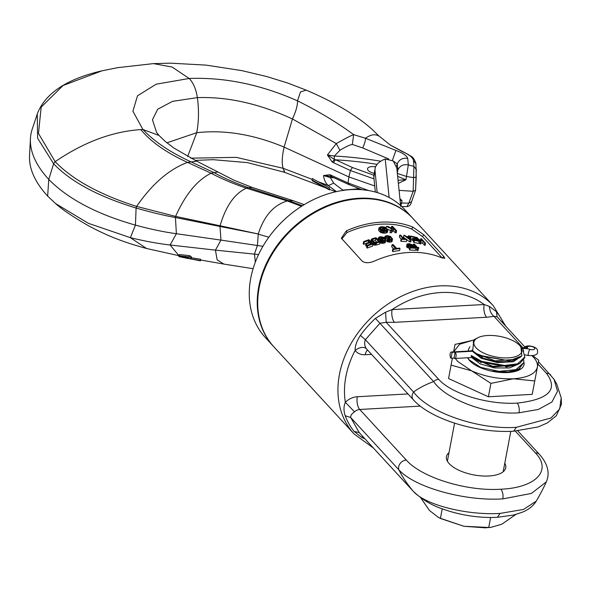 <?xml version="1.0" encoding="UTF-8"?>
<svg xmlns="http://www.w3.org/2000/svg" width="591" height="591" viewBox="0 0 591 591"><rect width="100%" height="100%" fill="white"/><g stroke="black" fill="none" stroke-linecap="round" stroke-linejoin="round"><path stroke-width="0.89" d="M329.446 187.916L329.416 189.874L312.27 180.757L312.063 180.019L312.344 178.526L329.446 187.916L329.416 189.874M362.061 189.733L348.52 184.392L330.775 176.325L323.528 175.564L330.31 177.559L331.233 176.34L329.822 174.7L323.528 175.564C324.119 180.085 325.73 183.424 328.352 185.581L336.434 191.61M374.724 185.958L348.867 176.938L284.094 147.107C282.003 156.549 281.685 163.611 283.133 168.287C284.434 172.365 284.832 173.148 284.323 170.629M368.614 190.553L348.018 182.951L329.822 174.7M331.765 176.694A3.029 1.374 -65.3 0 1 331.27 175.231M403.321 152.109L403.003 151.961C409.511 154.827 413.006 157.694 413.493 160.553L413.907 166.411L413.168 191.285L415.576 190.265L411.447 202.085C410.715 204.9 409.194 206.407 406.881 206.621L408.817 203.149L413.168 191.285L399.073 190.368M400.351 202.942L401.555 203.016L402.013 200.585L399.908 198.591M200.608 260.01L223.871 264.081L217.141 259.848L215.442 250.133L170.097 244.999C157.893 243.588 144.655 241.143 130.367 237.671L135.435 225.119L136.1 208.047L136.602 206.414C152.094 183.964 169.063 169.292 187.495 162.392L211.083 173.222C197.172 180.107 185.345 194.498 175.601 216.402L175.431 217.518L219.992 226.464L220.059 225.769L175.601 216.402L136.602 206.414C99.643 194.572 72.494 179.649 55.162 161.661L38.474 133.433L41.178 107.119L63.089 85.496L101.903 70.839L117.543 67.684L153.416 63.614L170.43 63.163L206.156 65.121L241.763 70.61L266.615 76.505L287.654 83.013L306.175 90.135L300.479 91.923L297.509 100.847C318.505 111.256 337.217 122.522 353.647 134.637L365.489 138.257L395.94 150.446C402.781 152.958 406.711 155.625 407.731 158.447L408.322 164.889L405.943 179.76L398.053 180.255M403.003 151.961L390.289 145.031L378.632 135.723C371.34 128.491 366.221 123.364 348.409 111.78C335.865 103.942 321.792 96.732 306.175 90.135M258.57 254.551L215.442 250.133L220.953 240.094L176.384 233.711L175.431 217.518C164.712 215.619 151.606 212.465 136.1 208.047C98.121 196.419 70.624 181.651 53.611 163.751L55.162 161.661C83.796 142.15 112.356 131.468 140.843 129.606L142.896 129.481L159.016 135.45L156.571 132.414L152.448 119.781L157.686 109.232L172.52 101.364L197.379 97.618C199.034 109.808 198.812 121.502 196.737 132.702C224.506 129.599 253.628 134.401 284.094 147.107L292.449 118.976C295.943 111.455 297.628 105.412 297.509 100.847C260.83 84.587 224.713 77.126 189.15 78.477C193.294 82.644 196.035 89.019 197.379 97.618C227.786 96.614 259.471 103.735 292.449 118.976L336.294 143.569L327.421 154.96L332.238 162.074L350.367 170.518L374.007 178.896M187.635 156.512L196.737 132.702L166.921 142.823M55.502 203.503C62.166 209.532 73.24 216.993 88.716 225.888C107.266 235.757 122.034 241.756 146.598 248.501L130.367 237.671L88.369 223.317L55.502 203.503L47.649 196.094A191.839 82.23 -169.3 0 1 29.55 155.78L30.437 138.612A194.158 83.228 -169.3 0 1 32.232 129.082L37.41 113.575M178.755 255.43L170.097 244.999L176.384 233.711C163.899 232.004 150.247 229.145 135.435 225.119C96.946 214.223 68.054 198.99 48.758 179.405A194.158 83.228 -169.3 0 1 30.437 138.612M102.243 70.757L102.819 70.624M159.016 135.45L165.015 141.219L173.739 147.964L196.81 161.195L233.829 180.144L252.098 187.406L293.483 200.807L288.873 200.689L302.363 205.757M412.651 218.175L404.68 209.51A94.619 74.082 137.4 0 0 350.943 189.608A94.619 74.082 137.4 0 0 262.655 246.779A94.619 74.082 137.4 0 0 265.47 337.697L273.441 346.363A94.619 74.082 -42.6 0 1 270.626 255.438A94.619 74.082 -42.6 0 1 358.922 198.266A94.619 74.082 -42.6 0 1 412.651 218.175A94.619 74.082 -42.6 0 1 412.895 218.434M359.402 198.783A94.619 74.082 137.4 0 0 271.106 255.955A94.619 74.082 137.4 0 0 273.921 346.88L354.149 434.008A94.619 74.082 -42.6 0 1 351.327 343.083A94.619 74.082 -42.6 0 1 439.623 285.911A94.619 74.082 -42.6 0 1 440.236 285.881A94.619 74.082 -42.6 0 1 493.359 305.82L413.131 218.692A94.619 74.082 137.4 0 0 359.402 198.783M408.839 252.483A94.619 74.082 137.4 0 0 374.251 261.148C368.954 263.305 364.861 263.231 361.98 260.941L341.339 238.166L346.341 230.837A94.619 74.082 -42.6 0 1 380.929 222.172A94.619 74.082 -42.6 0 1 412.939 227.158L423.813 234.767L443.745 256.42L444.794 258.319L440.856 257.469A94.619 74.082 137.4 0 0 408.839 252.483M523.109 347.959L493.995 316.34L497.083 316.791L496.462 311.708L489.429 306.441L484.169 304.513A9.463 4.263 -93.2 0 0 486.563 317.249L394.485 322.339A9.463 4.263 86.8 0 1 392.084 309.61L385.62 312.181L375.418 318.401A93.068 72.863 -42.6 0 0 360.384 335.378C356.75 340.992 354.999 346.008 355.125 350.441A9.463 5.866 143.1 0 1 366.45 348.808A7.188 5.629 137.4 0 0 366.73 349.148L413.308 399.73A7.188 5.629 137.4 0 1 413.589 392.062L365.371 339.699C364.159 342.876 364.521 345.912 366.45 348.808M362.453 436.121L361.928 437.562L364.957 438.84M515.308 431.105L535.387 452.905C552.245 470.222 536.222 487.686 500.976 489.208C466.425 491.535 421.435 477.469 406.29 460.049A7.188 5.629 -42.6 0 0 398.895 469.845C402.109 476.42 406.793 483.453 412.954 490.944A7.188 5.629 137.4 0 0 413.161 491.187L359.262 432.634L350.677 417.482L398.895 469.845C415.185 487.834 465.789 501.345 502.801 498.885L531.405 493.433L546.232 481.938C544.245 486.6 540.935 492.997 536.296 501.109L523.493 509.442L500.052 513.416C469.247 515.448 425.69 505.815 412.954 490.944L359.262 432.634L354.075 431.408L361.928 437.562M406.29 460.049L359.712 409.467A9.463 4.263 86.8 0 1 357.311 396.731A16.651 13.039 137.4 0 0 345.336 402.257C343.593 406.357 343.548 410.856 345.203 415.746L350.677 417.482C350.5 415.495 351.793 413.619 354.541 411.846L345.336 402.257A89.699 70.226 -42.6 0 1 355.125 350.441A16.651 13.039 137.4 0 0 365.245 354.733L371.554 354.386M535.387 452.905A7.188 5.629 -42.6 0 1 539.465 454.42L517.812 430.905M449.012 452.617A30.163 12.928 10.7 0 0 446.456 456.584A30.163 12.928 10.7 0 0 488.801 475.991A30.163 12.928 10.7 0 0 505.733 467.784A30.163 12.928 10.7 0 0 504.795 463.159M413.161 491.187L413.161 491.187C421.656 499.277 431.304 505.142 442.098 508.785L448.82 511.06C465.294 516.002 481.488 518.085 497.423 517.302L513.402 515.071L522.03 512.323C528.361 509.834 533.119 506.095 536.303 501.109M480.557 362.564A28.383 12.167 -169.3 0 1 481.355 362.527M505.601 366.679A28.383 12.167 -169.3 0 1 506.347 366.974M506.997 366.915A30.163 12.928 10.7 0 0 506.28 366.627M413.308 399.73C431.016 419.64 477.823 433.476 513.69 431.201L538.009 426.975L547.318 422.949L556.367 415.702L561.45 404.274L561.199 397.869L559.677 408.95L550.93 418.036L516.32 427.315C479.279 429.989 429.325 413.05 413.589 392.062C418.805 388.117 425.483 384.615 433.617 381.579L375.418 318.401M360.384 335.378L365.371 339.699L379.924 323.27L386.189 322.302L385.62 312.181M517.243 403.106C518.987 405.5 519.6 408.728 519.068 412.784C488.144 415.443 445.784 399.494 433.617 381.579A7.188 5.629 -42.6 0 1 438.67 379.296C451.192 393.569 487.568 404.938 517.243 403.106C548.788 399.501 558.532 389.58 546.476 373.335A7.188 5.629 -42.6 0 1 550.561 374.849L550.561 374.849A7.188 5.629 -42.6 0 1 550.775 375.093M438.67 379.296L386.189 322.302L394.485 322.339M489.429 306.441C489.703 310.851 491.224 314.153 493.995 316.34L486.563 317.249M532.21 394.36L538.711 360.259L532.21 394.36L488.395 396.783L448.547 378.513L452.396 358.198M509.014 361.204L508.415 360.931M519.068 412.784L538.364 409.445L551.928 402.028L557.512 391.323L553.996 379.223L556.752 384.069L561.199 397.869M534.744 380.959L513.468 378.779L490.929 383.382L488.395 396.783M490.929 383.382L471.648 370.86L451.073 365.105M453.607 351.867L455.04 344.405L473.192 340.202M533.126 355.915L538.711 360.259M532.284 355.996L533.451 357.186C536.613 360.665 537.913 364.012 537.359 367.218C535.535 373.844 527.578 377.693 513.468 378.779C498.937 379.296 484.989 376.652 471.648 370.86L457.626 361.382L455.365 358.442M453.629 351.867L459.606 344.235L473.022 340.224M467.658 357.762A28.981 12.418 10.7 0 0 469.372 360.34A28.981 12.418 10.7 0 0 469.712 360.717A28.981 12.418 10.7 0 0 493.633 371.569A28.981 12.418 10.7 0 0 519.511 369.811A28.981 12.418 10.7 0 0 523.877 362.032M469.601 360.591A28.383 12.167 -169.3 0 1 468.877 359.624L467.924 357.747M468.877 359.624L480.557 367.329L499.011 371.355L515.95 369.626L523.789 362.638L518.905 368.969L508.208 371.931L491.202 371.074M523.789 362.638L523.744 360.096M520.065 368.259L517.805 370.594M498.435 372.264L508.194 371.931M477.358 360.569L478.976 361.404L507.44 366.523L509.257 366.331L477.358 360.569L471.086 356.203M478.909 355.221L480.032 355.804L509.302 360.842L478.909 355.221L472.697 350.928L473.827 339.847L475.829 338.791L473.103 342.019L474.625 339.973M519.984 345.794A24.445 10.475 -169.3 0 1 507.913 357.887A24.445 10.475 -169.3 0 1 476.132 347.892A24.445 10.475 -169.3 0 1 477.698 337.808A24.445 10.475 -169.3 0 1 499.521 336.331A24.445 10.475 -169.3 0 1 519.703 345.484A24.445 10.475 -169.3 0 1 519.984 345.794L520.907 346.873L521.883 355.848L509.302 360.842M524.712 357.74L519.977 363.362L509.257 366.331M468.331 351.054L468.537 349.303L468.545 351.047M469.948 346.703L468.537 349.303M471.219 355.501L483.837 362.542L501.693 365.844L517.553 363.827L524.845 357.038L523.116 350.891M521.831 355.915L513.357 361.736L497.437 362.579L481.318 358.338L472.342 351.246M472.165 350.84L471.921 350.116M519.29 363.724L509.42 367.957L494.541 367.949L480.18 363.901L471.684 357.54M518.233 369.323L515.293 371.414M504.596 372.625L511.946 371.37M474.883 359.158L492.643 366.235L513.003 365.77M475.548 353.233L495.036 360.857L516.438 359.306M477.439 337.949A24.97 10.704 10.7 0 0 477.173 338.082A24.97 10.704 10.7 0 0 475.149 339.456L473.103 342.019M520.309 357.319L510.617 361.648L495.775 361.685L481.443 357.644L473.073 351.283M517.081 364.654L493.027 367.026L472.431 357.496M516.017 370.262L511.355 372.204M440.76 518.588L463.935 526.278L488.727 527.467L491.077 527.32L501.877 524.18L516.312 514.118M488.727 527.467L490.619 517.48M420.777 497.829L429.428 510.454L438.352 517.347L440.421 518.322L463.935 526.278L485.292 527.837L491.077 527.32M440.421 518.322L442.216 508.821M341.79 238.978L346.991 232.559L346.341 230.837M442.186 257.971L422.499 236.585L411.624 228.983A92.351 72.301 137.4 0 0 346.991 232.559M396.598 230.756L396.214 232.78A92.351 72.301 137.4 0 0 395.18 232.751L393.229 230.63L391.353 232.736A92.351 72.301 137.4 0 0 389.957 232.78L390.333 230.763A94.619 74.082 -42.6 0 1 391.737 230.719L393.606 228.606L395.556 230.726A94.619 74.082 -42.6 0 1 396.598 230.756L392.609 226.427A94.619 74.082 137.4 0 0 391.574 226.397L391.264 228.008M390.533 230.527L387.282 229.042M385.731 233.046A92.351 72.301 137.4 0 0 384.313 233.186L380.715 232.492L378.838 230.675L378.994 227.749L380.707 226.833A94.619 74.082 137.4 0 1 382.126 226.7L385.014 227.173L387.578 229.352L387.814 230.217L386.115 231.029L385.731 233.046L387.43 232.233L387.814 230.217M425.55 243.226L421.56 238.897A94.619 74.082 137.4 0 0 420.777 238.631L422.639 240.655A94.619 74.082 137.4 0 0 418.953 239.554L417.091 237.53A94.619 74.082 137.4 0 0 416.293 237.323L420.282 241.653A94.619 74.082 -42.6 0 1 421.08 241.859L419.462 240.109A94.619 74.082 -42.6 0 1 423.149 241.209L424.759 242.96A94.619 74.082 -42.6 0 1 425.55 243.226L425.143 245.383A92.351 72.301 137.4 0 0 424.36 245.11L422.742 243.359A92.351 72.301 137.4 0 0 420.903 242.761M421.08 241.859L420.674 243.972A92.351 72.301 137.4 0 0 419.883 243.758L418.96 242.753M419.218 241.387L418.82 243.485A92.351 72.301 137.4 0 0 414.003 242.473L413.501 241.926L413.885 239.857L414.394 240.411A94.619 74.082 -42.6 0 1 419.218 241.387L415.229 237.057A94.619 74.082 137.4 0 0 410.413 236.082L410.915 236.636A94.619 74.082 -42.6 0 1 414.941 237.427L416.3 238.897A94.619 74.082 137.4 0 0 412.813 238.203L413.323 238.749A94.619 74.082 -42.6 0 1 416.81 239.451L417.911 240.648A94.619 74.082 137.4 0 0 413.885 239.857M413.678 240.958A92.351 72.301 137.4 0 0 412.932 240.818L412.422 240.264L412.813 238.203M412.644 239.096A92.351 72.301 137.4 0 0 410.597 238.712M411.151 239.939L409.327 235.905A94.619 74.082 137.4 0 0 408.514 235.787L408.994 236.821A94.619 74.082 137.4 0 0 406.268 236.503L404.709 235.351A94.619 74.082 137.4 0 0 403.882 235.277L410.058 239.813A94.619 74.082 -42.6 0 1 411.151 239.939L410.76 241.985A92.351 72.301 137.4 0 0 409.674 241.859L406.741 239.695M405.854 239.037L403.498 237.316L403.882 235.277M406.778 239.532L406.394 241.564A92.351 72.301 137.4 0 0 401.141 241.379L400.713 240.921L401.097 238.897L401.518 239.362A94.619 74.082 -42.6 0 1 406.778 239.532L406.349 239.067A94.619 74.082 137.4 0 0 404.148 238.956L400.58 235.085A94.619 74.082 137.4 0 0 399.752 235.063L403.321 238.927A94.619 74.082 137.4 0 0 401.097 238.897M401.09 238.949L399.368 237.087L399.752 235.063M392.032 241.571L392.417 239.547M391.641 241.815L391.013 241.985A92.351 72.301 137.4 0 0 389.728 242.155L386.706 241.342L387.09 239.311L387.659 239.754L387.275 241.778M390.274 239.488L389.321 238.616L387.533 238.21A92.351 72.301 137.4 0 0 386.248 238.372L385.502 238.794M392.646 239.126L390.466 236.422L387.408 235.639A94.619 74.082 137.4 0 0 386.122 235.802L385.096 236.252L385.14 237.19A94.619 74.082 -42.6 0 1 385.997 237.065L385.62 239.089A92.351 72.301 137.4 0 0 385.576 239.096M384.911 242.827L385.701 240.5L385.317 242.532L384.276 243.056A92.351 72.301 137.4 0 0 383.116 243.293L380.634 243.064L379.437 242.34M385.317 242.532L385.701 240.5M380.013 242.044L376.024 237.708A94.619 74.082 137.4 0 0 372.515 238.646L371.444 239.303L371.51 240.818L373.992 242.894L376.504 242.975A94.619 74.082 -42.6 0 1 380.013 242.044L379.629 244.098A92.351 72.301 137.4 0 0 376.105 245.051L373.601 244.984L372.389 244.29M363.709 244.319L363.199 243.765L363.605 241.623L364.115 242.177A94.619 74.082 -42.6 0 1 368.592 240.567L369.951 242.037A94.619 74.082 137.4 0 0 366.073 243.418A92.351 72.301 137.4 0 0 363.709 244.319L364.115 242.177M372.958 244.053L372.559 246.151A92.351 72.301 137.4 0 0 367.188 248.094L366.679 247.548L367.085 245.398L367.595 245.952A94.619 74.082 -42.6 0 1 372.958 244.053L368.969 239.717A94.619 74.082 137.4 0 0 363.605 241.623M367.011 245.797A92.351 72.301 137.4 0 0 366.176 246.115L365.666 245.56L366.073 243.418L366.583 243.972A94.619 74.082 -42.6 0 1 370.461 242.591L371.562 243.787A94.619 74.082 137.4 0 0 367.085 245.398M417.017 250.451L417.409 248.412A94.619 74.082 -42.6 0 1 418.428 248.516L418.044 250.562A92.351 72.301 137.4 0 0 417.017 250.451L415.865 249.195M416.042 248.286L415.658 250.318A92.351 72.301 137.4 0 0 409.792 250.045L409.371 249.587L409.755 247.563L410.176 248.028A94.619 74.082 -42.6 0 1 416.042 248.286L413.833 245.893A94.619 74.082 137.4 0 0 412.636 245.804L411.595 246.092A94.619 74.082 137.4 0 0 410.56 246.048L407.842 244.8M409.652 248.412L406.564 246.912L407.051 244.068L408.44 243.743A94.619 74.082 137.4 0 1 409.474 243.787L413.072 245.058L412.924 245.819M399.996 248.56L399.612 250.577A92.351 72.301 137.4 0 0 392.808 251.611L392.387 251.145L392.771 249.114L393.192 249.572A94.619 74.082 -42.6 0 1 399.996 248.56L399.568 248.094A94.619 74.082 137.4 0 0 396.716 248.456L393.155 244.593A94.619 74.082 137.4 0 0 392.084 244.748L395.645 248.619A94.619 74.082 137.4 0 0 392.771 249.114M393.695 248.944L391.7 246.779L392.084 244.748M390.333 230.763L391.863 228.953L386.351 226.434A94.619 74.082 137.4 0 1 387.748 226.39L392.313 228.495L392.926 227.867L391.574 226.397M395.556 230.726L395.18 232.751M393.606 228.606L393.229 230.63M391.737 230.719L391.353 232.736M386.351 226.434L386.086 227.808M386.529 232.884L386.913 230.867M386.115 231.029A94.619 74.082 -42.6 0 0 384.697 231.162L381.099 230.468L379.223 228.651L378.994 227.749M384.187 230.616L381.564 229.892L380.131 228.119L381.217 227.387A94.619 74.082 -42.6 0 1 382.636 227.254L385.251 228.037L386.684 229.803L385.605 230.475A94.619 74.082 137.4 0 0 384.187 230.616M384.697 231.162L384.313 233.186M383.722 231.17L383.345 233.186M382.842 231.066L382.466 233.09M381.793 230.793L381.409 232.81M381.099 230.468L380.715 232.492M380.493 230.032L380.109 232.056M379.223 228.651L378.838 230.675M378.979 228.163L378.595 230.187M387.445 230.63L387.068 232.647M380.161 228.192L380.227 227.801M380.39 228.621L380.597 227.557M380.885 229.16L381.217 227.387M381.092 229.382A92.351 72.301 137.4 0 1 382.251 229.271L382.636 227.254M382.251 229.271L383.049 229.301L383.426 227.284M383.049 229.301L383.744 229.448L384.128 227.432M383.744 229.448L384.349 229.7L384.734 227.683M384.349 229.7L384.867 230.054L385.251 228.037M386.366 230.239L386.521 229.419M384.867 230.054L385.28 230.505M420.777 238.631L420.519 239.998M424.759 242.96L424.36 245.11M423.149 241.209L422.742 243.359M420.282 241.653L419.883 243.758M416.293 237.323L416.153 238.062M414.727 238.565L414.941 237.427M410.915 236.636L410.546 238.601M410.413 236.082L410.117 237.641M414.394 240.411L414.003 242.473M416.81 239.451L416.633 240.374M413.323 238.749L412.932 240.818M410.058 239.813L409.674 241.859M406.748 236.888A94.619 74.082 -42.6 0 1 409.194 237.168L410.265 239.51L406.748 236.888M408.514 235.787L408.337 236.732M408.942 238.52L409.194 237.168M401.518 239.362L401.141 241.379M385.14 237.19L384.918 238.38M385.997 237.065L386.632 236.348A94.619 74.082 -42.6 0 1 387.918 236.193L387.533 238.21M387.09 239.311A94.619 74.082 137.4 0 1 387.947 239.185L389.602 239.577A94.619 74.082 137.4 0 1 390.887 239.414L391.656 238.72L390.186 236.954L387.918 236.193M392.018 239.791L391.397 239.968A94.619 74.082 -42.6 0 0 390.112 240.131L387.659 239.754M384.859 236.71L384.608 238.047M391.397 239.968L391.013 241.985M390.112 240.131L389.728 242.155M389.314 240.138L388.93 242.162M388.568 240.035L388.191 242.059M391.456 238.336L391.279 239.289M390.186 236.954L389.801 238.971M389.705 236.599L389.321 238.616M389.166 236.356L388.782 238.372M388.568 236.215L388.184 238.239M386.632 236.348L386.248 238.372M386.145 236.518L385.768 238.542M385.295 240.788L384.66 241.017L384.276 243.056M384.66 241.017A94.619 74.082 -42.6 0 0 383.5 241.254L381.025 241.017L379.821 240.286L378.225 237.974L379.511 236.925A94.619 74.082 137.4 0 1 380.67 236.688L383.766 237.309L385.938 240.035M382.99 240.7L380.693 240.086L379.23 238.306L380.02 237.479A94.619 74.082 -42.6 0 1 381.18 237.242L383.47 237.9L384.94 239.673L384.15 240.471A94.619 74.082 137.4 0 0 382.99 240.7M383.5 241.254L383.116 243.293M382.695 241.313L382.303 243.359M381.941 241.254L381.557 243.3M381.025 241.017L380.634 243.064M380.39 240.714L380.006 242.768M379.821 240.286L379.577 241.571M378.55 238.904L378.306 240.19M378.27 238.409L377.996 239.85M378.225 237.974L377.893 239.732M379.363 238.579L379.525 237.685M379.725 239.037L380.02 237.479M380.079 239.421A92.351 72.301 137.4 0 1 380.796 239.281L381.18 237.242M380.796 239.281L381.454 239.259L381.845 237.227M381.454 239.259L382.059 239.362L382.443 237.331M382.059 239.362L382.599 239.584L382.983 237.552M382.599 239.584L383.086 239.931L383.47 237.9M384.549 240.301L384.741 239.281M383.086 239.931L383.67 240.559M376.504 242.975L376.105 245.051M375.994 242.421L374.155 242.251L372.396 240.544L372.249 239.769L373.024 239.192A94.619 74.082 -42.6 0 1 375.662 238.483L378.632 241.704A94.619 74.082 137.4 0 0 375.994 242.421M375.684 243.093L375.285 245.176M374.923 243.086L374.524 245.169M373.992 242.894L373.601 244.984M373.357 242.613L372.965 244.704M372.788 242.199L372.522 243.581M371.51 240.818L371.251 242.199M371.237 240.315L370.941 241.859M371.192 239.85L370.838 241.741M372.337 240.419L372.522 239.458M372.707 240.877L373.024 239.192M372.973 241.172A92.351 72.301 137.4 0 1 375.27 240.544L375.662 238.483M375.27 240.544L376.792 242.199M368.2 242.642L368.592 240.567M367.595 245.952L367.188 248.094M370.461 242.591L370.136 244.275M366.583 243.972L366.176 246.115M417.409 248.412L413.419 244.083L413.087 245.834M418.856 247.998L418.177 247.26L417.748 247.784L414.439 244.186A94.619 74.082 137.4 0 0 413.419 244.083M418.428 248.516L418.044 250.562M413.072 245.058A94.619 74.082 -42.6 0 0 412.038 244.984L409.903 244.246A94.619 74.082 -42.6 0 0 408.861 244.201L407.908 244.445M409.755 247.563A94.619 74.082 137.4 0 1 414.756 247.762L413.397 246.284L412.023 246.55A94.619 74.082 -42.6 0 0 410.989 246.506L408.056 245.723L406.867 244.43M410.176 248.028L409.792 250.045M413.397 246.284L413.139 247.659M412.799 246.506L412.584 247.636M412.023 246.55L411.824 247.607M410.989 246.506L410.782 247.577M410.036 246.388L409.814 247.563M408.913 246.092L408.536 248.117M408.056 245.723L407.672 247.74M407.288 245.258L406.903 247.274M406.948 244.888L406.564 246.912M412.038 244.984L411.838 246.07M411.358 244.593L411.077 246.07M410.671 244.379L410.361 246.019M409.903 244.246L409.593 245.878M408.861 244.201L408.617 245.509M408.255 244.275L408.085 245.184M393.192 249.572L392.808 251.611M191.307 257.757L200.63 259.25L200.452 260.83L200.63 259.25M200.452 260.83L180.735 256.996C178.659 256.524 178.179 256.117 179.295 255.792L189.186 256.945L189.43 255.63C191.462 256.524 191.905 257.129 190.76 257.432M189.43 255.63L179.531 254.551L178.859 254.884L178.63 256.095L179.295 255.792L179.531 254.551M153.431 63.614L172.121 67.042L189.15 78.477L156.246 84.173L137.511 95.786L132.909 111.174L142.896 129.481C154.007 141.382 169.994 152.153 190.841 161.779L214.008 172.624L211.083 173.222C221.27 178.667 233.031 183.646 246.358 188.16C234.62 193.501 225.858 206.037 220.059 225.769L258.274 233.977C264 216.025 273.655 205.025 287.241 200.97L246.358 188.16L248.56 187.716C235.454 183.151 223.937 178.12 214.008 172.624L218.197 171.974M262.906 246.329L220.953 240.094L219.992 226.464L258.274 233.977M268.824 237.22L258.23 234.169L257.44 245.317L254.477 254.019L255.334 262.138M186.143 258.134L200.393 260.476M189.186 256.945C191.159 257.772 191.61 258.333 190.531 258.636L191.189 258.356L191.425 257.115M186.135 258.164L190.531 258.636M181.149 256.376L187.99 257.277L188.669 258.075L180.816 256.516M185.271 256.583L185.057 257.72M183.624 256.368L183.483 257.107M181.991 256.317L181.865 257.011M349.274 184.326L348.018 182.951L348.867 176.938L350.367 170.518L352.45 167.526L335.703 159.836A3.029 1.374 114.7 0 0 333.605 162.865M375.588 166.869A7.683 3.295 10.7 0 0 367.543 168.701A7.683 3.295 10.7 0 0 368.245 170.504A7.683 3.295 10.7 0 0 374.251 173.318M398.371 183.395L405.943 179.76L397.662 176.391M415.576 190.191L416.197 177.049L415.924 163.36C412.983 155.315 410.546 156.622 408.861 154.842L390.282 145.024M416.293 169.447L413.907 166.411L408.322 164.889C403.328 164.062 399.848 165.761 397.876 169.979L397.226 173.392L406.571 176.487L413.634 177.662L416.197 177.049M377.147 192.548L375.034 170.799A69.044 23.485 -169.9 0 1 375.108 168.509A69.044 23.485 -169.9 0 1 385.229 158.979L393.244 160.966L396.82 168.095M375.108 168.509L373.933 175.091A69.044 23.485 10.1 0 0 373.859 177.381L375.034 170.799M375.337 192.031L373.859 177.381M400.077 200.253L402.013 200.585L400.033 199.802M400.654 205.483C400.462 207.301 400.764 206.481 401.555 203.016L408.817 203.149L411.535 201.708M358.863 188.618L354.925 189.098L354.969 189.482M334.137 177.788A185.027 79.312 10.7 0 0 330.31 177.559L333.708 183.151C341.339 189.142 344.671 191.432 343.718 190.021L354.925 189.098M317.168 181.297L328.352 185.581L333.708 183.151M393.732 161.373L397.278 163.877C399.25 159.43 402.73 157.62 407.731 158.447M377.102 164.364A182.021 78.019 -169.3 0 0 335.703 159.836L334.454 159.415A3.029 0.813 -86.9 0 1 334.38 156.039L339.914 150.284C345.698 146.767 349.835 144.825 352.325 144.44L362.697 147.942L388.804 159.038M380.774 161.232A185.027 79.312 -169.3 0 0 334.38 156.039L327.421 154.96L334.454 159.415L332.238 162.074M352.325 144.44L353.647 134.637C350.803 135.671 345.018 138.649 336.294 143.569L339.914 150.284M392.365 160.464L395.94 150.446M312.063 180.019L329.187 189.268M455.151 352.192A3.332 1.5 86.8 0 1 456.001 356.676A3.332 1.5 86.8 0 1 454.782 358.478A3.332 1.5 86.8 0 1 454.036 358.109L450.999 358.272A3.332 1.5 86.8 0 1 450.157 353.795A3.332 1.5 86.8 0 1 451.376 351.992A3.332 1.5 86.8 0 1 452.115 352.362L472.992 351.209L455.151 352.192L454.036 358.109M527.231 348.756L527.586 346.873A3.332 2.881 45.6 0 0 527.394 346.814A3.332 2.881 45.6 0 0 524.712 347.442L521.875 348.092A3.332 1.5 86.8 0 1 522.525 348.372A3.332 1.5 86.8 0 1 522.614 348.461L522.104 348.491L522.614 348.461A10.003 4.285 -169.3 0 1 529.898 349.377A3.768 1.618 -169.3 0 0 534.752 348.697A3.768 1.618 -169.3 0 0 532.203 346.614A3.768 1.618 -169.3 0 0 527.586 346.873A10.003 4.285 -169.3 0 1 522.614 348.461A3.332 1.5 -93.2 0 1 522.703 348.564A3.332 1.5 -93.2 0 1 523.567 351.564M452.115 352.362L450.999 358.272M312.181 179.369L283.133 168.287L236.245 157.361L190.738 158.166M413.493 160.553L415.931 163.729M378.89 136.056C375.034 133.832 370.572 134.571 365.489 138.257C365.519 140.651 364.588 143.879 362.697 147.942M47.649 196.094L48.758 179.405L53.611 163.751L37.602 138.22L37.255 114.033M140.843 129.606C150.771 141.766 166.322 152.692 187.495 162.392L196.81 161.195M301.528 206.289L287.241 200.97L288.873 200.689L248.56 187.716L252.098 187.406M440.871 292.53A89.699 70.226 -42.6 0 1 441.455 292.501A89.699 70.226 -42.6 0 1 484.169 304.513L392.084 309.61A89.699 70.226 -42.6 0 1 440.871 292.53M496.462 311.708A93.068 72.863 -42.6 0 1 504.108 324.407M354.075 431.408A93.068 72.863 -42.6 0 1 345.196 415.746M420.327 406.113L359.712 409.467A7.188 5.629 137.4 0 0 354.541 411.846M357.311 396.731L407.967 393.931M500.976 489.208C502.786 491.971 503.399 495.199 502.801 498.885M500.052 513.416L497.43 517.28M367.558 350.042A9.463 4.263 -93.2 0 0 365.245 354.733M516.32 427.315L513.697 431.164M546.476 373.335L537.987 364.115M411.624 228.983L412.939 227.158M422.499 236.585L423.813 234.767M442.541 258.09L443.745 256.42M373.911 175.254L352.45 167.526M385.229 158.979L389.129 197.49M397.876 169.979L397.278 163.877L396.531 166.115M377.235 192.57L377.11 191.321L376.903 192.474M314.951 181.614L312.203 180.55M524.697 347.449C525.864 344.198 538.039 346.614 537.463 350.788C538.475 354.401 535.446 355.981 528.384 355.523A3.332 0.702 -73.4 0 1 528.443 352.953A3.332 0.702 -73.4 0 1 529.832 349.458A3.332 0.702 -73.4 0 1 529.898 349.377M335.806 191.75L329.519 189.342M325.183 187.672L284.419 172.269L247.622 162.643L213.1 159.673L195.207 160.42M37.418 113.553C45.389 93.208 66.879 78.972 101.903 70.839M146.598 248.501L178.718 255.644M293.483 200.807L304.195 204.626M505.748 326.188L493.359 305.82M354.149 434.008L373.423 448.03M546.232 481.938C548.404 477.218 550.938 467.392 539.465 454.42M447.387 461.216L454.575 423.163M503.17 471.758L510.809 431.327M525.044 347.139L496.905 316.584M553.996 379.215L538.445 361.685M477.698 337.808L477.173 338.082M524.719 357.74L524.852 357.038M473.421 341.916L473.797 341.073M440.753 518.58L438.352 517.347M223.871 264.081L253.096 268.691M415.576 190.25L416.293 169.166M396.768 167.578L400.609 205.505M406.881 206.621L401.732 206.54M454.782 358.478L472.534 357.496M481.672 356.986L482.455 356.942M528.384 355.523L524.86 354.822M472.586 350.818L451.376 351.992"/></g></svg>
